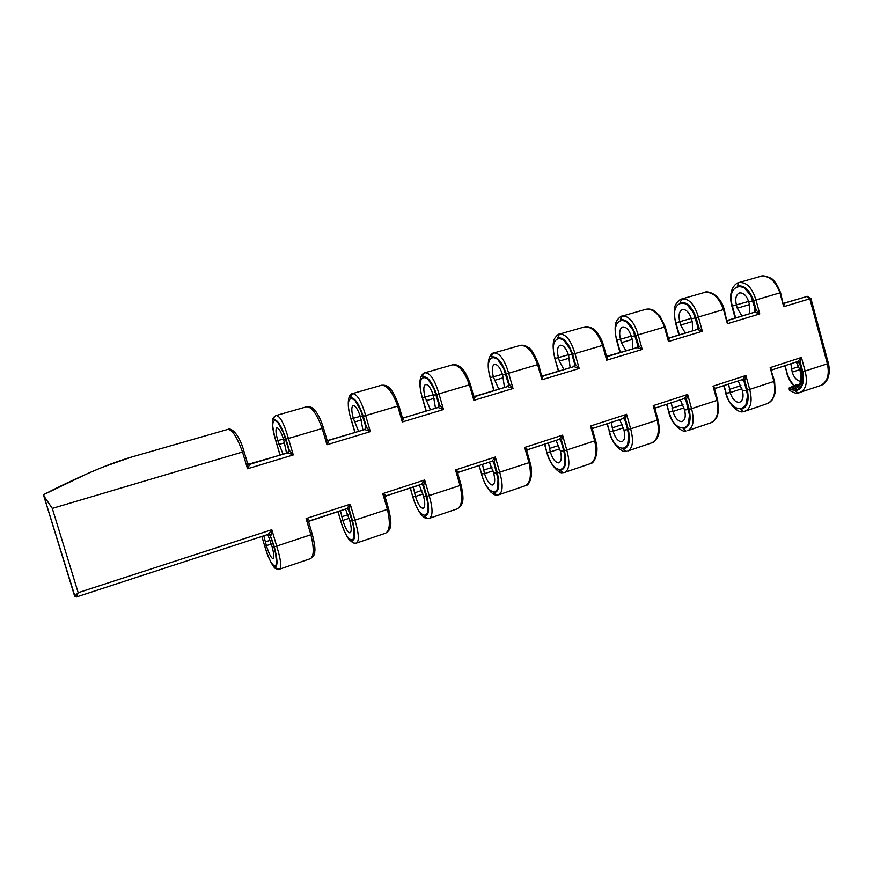 <?xml version="1.0" encoding="UTF-8"?>
<svg xmlns="http://www.w3.org/2000/svg" width="873" height="873" viewBox="0 0 873 873"><rect width="100%" height="100%" fill="white"/><g stroke="black" fill="none" stroke-linecap="round" stroke-linejoin="round"><path stroke-width="1.31" d="M654.99 408.815L655.721 407.8L653.233 405.65L655.034 408.968L658.056 419.826L657.271 420.175C659.693 432.168 657.86 439.719 651.76 442.84L627.796 450.981C632.827 448.209 633.798 440.876 630.699 428.981L626.596 414.315L623.038 418.538L593.116 428.294M592.363 429.156L593.258 428.196L590.519 426.046L592.483 429.549L595.572 440.516L594.699 440.909C597.263 453.163 595.692 460.791 589.984 463.803L564.864 472.337C569.436 469.696 570.091 462.308 566.817 450.152L562.572 435.136L559.266 439.283L561.514 440.429L562.572 435.136L524.695 447.456L526.834 451.134L529.998 462.232L529.038 462.679C531.733 475.207 530.457 482.911 525.197 485.792L498.821 494.751C502.892 492.263 503.197 484.799 499.749 472.38L495.34 457.005L492.001 461.239L494.325 462.406L495.34 457.005L455.531 469.958L457.867 473.81L461.108 485.05L460.027 485.541C462.886 498.363 461.937 506.144 457.179 508.883L429.461 518.289C432.953 515.965 432.877 508.457 429.221 495.744L424.66 479.997L421.277 484.329L423.689 485.508L424.66 479.997L382.767 493.616L385.331 498.057M526.714 450.73L527.707 449.584L524.695 447.456L529.038 462.679L497.348 472.97C500.065 485.443 498.93 492.045 493.954 492.765L497.032 495.089M457.747 473.417L458.827 472.064L455.531 469.958L460.027 485.541L426.832 496.333C429.756 509.079 428.992 515.714 424.529 516.238L427.65 518.595M438.333 407.582L443.506 409.524L439.708 405.29L437.93 407.527L439.086 405.203L438.803 406.883M507.966 386.619L513.029 388.507L509.297 384.393L507.966 386.619L508.61 384.327L508.228 386.117M574.216 366.671L579.192 368.504L575.514 364.499L573.747 366.649L574.783 364.456L574.281 366.333M637.345 347.672L642.233 349.451L638.6 345.544L637.345 347.672L637.825 345.522L637.235 347.454M430.465 409.775L425.096 397.16C423.252 390.078 423.405 385.833 425.566 384.447C428.305 384.426 430.891 388.038 433.314 395.273L435.496 408.258M498.821 389.194L493.387 376.95C491.641 370.021 492.001 365.82 494.478 364.357C497.512 364.227 500.229 367.697 502.608 374.757L504.485 387.492M563.936 369.595L559.397 361.084L558.436 357.701C556.788 350.913 557.345 346.756 560.095 345.228C563.412 344.999 566.239 348.338 568.574 355.224L570.167 367.719M626.039 350.902L621.423 342.642L620.496 339.335C618.935 332.689 619.655 328.575 622.667 326.993C626.225 326.677 629.149 329.885 631.441 336.596L632.379 339.968L632.783 348.873M685.338 333.06L680.645 325.04L679.751 321.799C678.277 315.295 679.15 311.224 682.38 309.588C686.156 309.195 689.168 312.272 691.427 318.841L692.333 322.137L692.529 330.889M742.006 316.004L737.259 308.202L736.397 305.026C734.99 298.653 736.004 294.627 739.442 292.946C743.414 292.488 746.502 295.456 748.718 301.872L749.601 305.092L749.612 313.713M358.628 431.393L353.336 418.396C351.382 411.15 351.317 406.873 353.118 405.563C355.518 405.661 357.952 409.426 360.418 416.858L362.95 430.094M283.016 454.146L277.832 440.745C275.759 433.324 275.432 429.014 276.85 427.792C278.869 428.021 281.139 431.96 283.66 439.599L286.551 453.087M623.355 427.846L613.064 431.24C615.214 437.875 618.008 441.378 621.456 441.771L622.056 441.64C624.773 440.167 625.417 436.314 623.966 430.062L627.556 429.68L628.724 435.431L627.545 445.536L623.038 449.115L625.974 451.363M559.768 448.831L550.339 451.941C552.522 458.74 555.217 462.384 558.414 462.886L558.96 462.777C561.448 461.381 561.928 457.485 560.411 451.101L563.718 450.817L564.973 456.699L564.154 466.913L560.051 470.416L563.063 472.697M349.069 518.366L342.838 520.428C345.141 527.75 347.432 531.886 349.713 532.825L350.084 532.781C351.688 531.624 351.579 527.63 349.778 520.799L352.07 520.93L353.63 527.205L354.132 537.757L351.503 540.922L354.645 543.322M492.274 485.05L492.765 484.962C494.991 483.631 495.297 479.703 493.681 473.177L496.693 473.024C503.535 497.872 487.494 497.763 481.59 473.81L484.548 473.657C486.763 480.619 489.338 484.417 492.274 485.05M422.783 508.337L423.219 508.272C425.151 507.017 425.271 503.055 423.569 496.388L426.231 496.355C433.281 521.836 419.018 520.985 412.842 496.475L415.461 496.453C417.72 503.601 420.164 507.562 422.783 508.337M271.296 544.032L266.385 545.647C268.731 553.187 270.859 557.498 272.747 558.611L273.042 558.589C274.286 557.541 273.947 553.526 272.038 546.531L273.904 546.814L275.573 553.242L276.621 563.903L274.613 566.915L277.69 569.36M681.617 421.604L682.25 421.463C685.185 419.935 685.971 416.115 684.596 410.004L688.415 409.513C694.701 432.659 674.36 434.405 669.176 411.958L672.941 411.478C675.058 417.96 677.939 421.332 681.617 421.604M741.897 388.725L730.155 392.599C732.24 398.928 735.208 402.18 739.071 402.355L739.747 402.202C742.847 400.642 743.763 396.899 742.519 390.973M790.862 363.757L792.204 372.127C793.95 377.562 796.765 380.65 800.639 381.392M798.271 361.28L800.268 362.339L801.436 357.45L797.933 361.444L771.907 369.945L770.172 367.609L773.958 381.512C776.141 393.003 773.849 400.401 767.072 403.708L745.193 411.128C751.02 408.138 752.526 400.947 749.732 389.544L745.891 375.51L742.694 379.417L744.745 380.497L745.891 375.51L713.055 386.193L714.703 389.336L717.661 400.085L716.962 400.401C719.265 412.132 717.18 419.607 710.731 422.827L687.837 430.596C693.293 427.715 694.537 420.448 691.602 408.804L687.64 394.465L684.399 398.448L686.516 399.539L687.64 394.465L653.233 405.65L657.271 420.175L628.331 429.581C630.655 441.542 628.898 448.056 623.038 449.115L623.879 448.962M743.731 411.467L745.193 411.128L743.283 411.565L740.566 409.382L745.738 405.672L747.55 395.796L746.579 390.253L742.476 390.842L738.231 380.934M799.974 364.488L799.482 362.666L797.933 361.455L799.974 364.488L802.876 377.343L800.803 387.099L795.336 390.864L797.987 393.014L799.908 392.555C806.063 389.478 807.809 382.352 805.157 371.178L801.436 357.45L770.172 367.609L774.591 381.228L747.386 390.133C749.394 401.635 747.124 408.051 740.566 409.382L741.493 409.197M799.482 362.666L800.268 362.339L802.822 371.767C804.688 383.04 802.189 389.413 795.336 390.864L796.296 390.657M802.822 371.767L827.364 363.812L809.817 298.784L810.886 298.424L828.401 363.354L827.364 363.812C829.677 374.768 827.375 382.025 820.456 385.582L820.413 385.604M308.78 522.436L310.057 520.624L306.096 518.562L310.941 534.942C314.16 548.375 313.974 556.297 310.384 558.698L279.666 569.131C281.804 567.21 280.833 559.593 276.741 546.28L271.809 529.715L268.36 534.243L270.946 535.476L271.809 529.715L78.188 592.691L76.366 596.99L74.772 596.445L76.366 596.99L268.218 534.363L76.366 596.99M269.953 534.723L273.926 546.825C281.422 573.648 271.35 571.051 264.563 545.374L266.385 545.647L263.799 535.804M271.263 537.877L274.329 546.858C277.756 560.182 277.854 566.872 274.613 566.915L275.115 566.893M385.189 497.283L386.379 495.722L382.767 493.616L387.426 509.603C390.46 522.72 389.871 530.566 385.659 533.152L356.5 543.05C359.36 540.922 358.847 533.348 354.995 520.352L350.248 504.201L346.832 508.621L349.331 509.832L350.248 504.201L306.096 518.562L308.911 523.058M422.226 484.58L423.198 485.759L427.683 502.499L427.705 512.942L425.195 516.139M626.487 451.254L625.865 451.374M492.667 461.435L493.769 462.668L498.046 479.026L497.621 489.36L494.685 492.645M348.098 508.992L352.103 520.93C359.349 547.055 347.061 545.374 340.59 520.297L342.838 520.428L340.448 510.781M349.538 512.211L348.6 509.897L349.331 509.832L352.583 520.93C355.748 533.96 355.387 540.627 351.513 540.922L352.103 540.856M559.68 439.446L560.903 440.712L563.762 450.817C570.364 475.076 552.729 475.643 547.076 452.214L550.339 451.941L548.44 442.884M559.266 439.283L561.514 440.429L564.438 450.752C566.948 462.963 565.486 469.521 560.051 470.416L560.837 470.274M623.508 418.516L624.839 419.793L627.6 429.669C634.005 453.36 614.952 454.549 609.54 431.622L613.064 431.24L611.307 422.368M684.388 398.579L685.807 399.845L689.517 415.155L688.011 425.14L683.155 428.796L685.927 431.011M684.399 398.448L685.807 399.845L686.516 399.539L689.244 409.404C691.405 421.124 689.375 427.595 683.155 428.796L684.039 428.621M742.508 379.569L744.309 382.341L746.48 390.275M744.309 382.341L743.49 380.726L744.745 380.497L747.386 390.133M422.892 376.852C427.617 376.132 432.19 382.014 436.609 394.52L439.708 405.29L439.086 405.203L433.925 388.627L427.934 379.024L422.892 376.852C422.521 374.855 423.209 373.491 424.955 372.76L452.432 364.859C458.74 364.543 464.403 371.2 469.434 384.84L473.875 400.347L475.305 396.451L473.799 396.058M491.903 356.937C497.13 356.053 501.931 361.706 506.307 373.873L509.297 384.393L508.61 384.327L503.579 368.166L497.37 358.901L491.903 356.937C491.554 354.984 492.197 353.663 493.856 352.965L493.932 352.943M584.419 326.949C591.698 326.273 597.743 332.427 602.566 345.402L603.418 345.13C600.591 335.057 593.891 328.772 592.811 328.652C589.962 326.873 587.169 326.306 584.43 326.949L559.473 334.108L557.629 337.971C563.303 336.945 568.301 342.369 572.623 354.231L575.514 364.499L574.783 364.456L571.542 353.03M557.629 337.982L563.467 339.739L569.862 348.687L571.946 354.394C564.951 330.398 547.666 335.559 555.163 358.497L568.432 354.744M620.288 319.9C626.367 318.743 631.539 323.948 635.806 335.505L638.6 345.544L637.825 345.522L633.023 330.125L626.454 321.482L620.288 319.9L622.111 316.124C621.5 315.753 619.972 316.921 617.506 319.649C614.701 322.988 614.396 329.874 616.589 340.295L616.96 340.208C609.649 317.794 628.364 312.239 635.031 335.701L634.693 334.359M681.758 298.981L704.489 292.455C712.543 291.495 718.894 297.202 723.521 309.566L698.422 316.997C694.493 304.295 688.939 298.282 681.758 298.981L680.1 302.636C686.527 301.371 691.853 306.368 696.076 317.652L698.782 327.473L697.56 329.547L702.35 331.271L698.782 327.473L697.582 327.713L697.44 325.564L697.276 329.427M680.1 302.636L686.56 304.066L693.271 312.425L697.44 325.564M738.82 282.59L760.558 276.348C768.938 275.257 775.399 280.768 779.949 292.848L755.963 299.952C752.09 287.544 746.371 281.75 738.82 282.59L737.249 286.148C743.992 284.773 749.46 289.596 753.628 300.607L756.247 310.21L755.058 312.228L759.761 313.92L756.247 310.21L754.981 310.472L754.883 308.365L754.621 312.196M737.249 286.158L743.971 287.424L750.813 295.511L754.883 308.365M401.94 416.639L402.311 421.975L397.706 406.087C392.566 392.086 387.143 385.146 381.414 385.266L352.506 393.57C350.673 394.334 349.953 395.731 350.324 397.793C354.493 397.237 358.814 403.391 363.277 416.235L366.496 427.279L365.078 429.636L370.348 431.644L366.496 427.279L365.722 427.388L365.318 425.031L365.754 428.654M350.324 397.793L354.896 400.183L360.636 410.168L365.318 425.031M276.348 415.45L306.685 406.731C311.77 406.84 316.932 414.086 322.181 428.457L288.406 438.464C284.118 423.623 280.058 415.963 276.25 415.483C274.318 416.279 273.544 417.72 273.936 419.826C277.483 419.476 281.51 425.915 286.017 439.13L289.367 450.457L288.701 450.523L288.232 448.111L288.788 451.592M273.936 419.826L277.985 422.477L283.43 432.855L288.232 448.111M132.674 456.721L130.492 457.365C115.476 461.926 104.64 466.182 87.977 473.373L44.087 494.424L43.803 495.799L52.293 508.413L43.912 496.235L75.089 596.794M132.532 456.765L227.962 429.352C232.316 429.712 237.172 437.275 242.53 452.05L247.517 468.768L249.743 464.36L247.616 463.585M352.616 393.537L350.368 397.466M402.202 417.098L398.896 405.705L365.667 415.581C361.433 401.144 357.046 393.81 352.506 393.57C351.612 392.708 344.486 396.931 350.924 418.909L351.055 418.887C342.914 394.247 354.864 390.58 362.753 416.356L362.339 414.871M681.846 298.959L681.824 298.959C680.405 299.057 678.528 300.672 676.182 303.837C674.021 306.27 673.803 312.61 675.538 322.846L675.975 322.748C668.86 300.825 688.841 294.91 695.257 317.87L694.93 316.55M622.133 316.113L645.834 309.304C653.528 308.475 659.737 314.4 664.462 327.059L668.467 341.518L669.296 338.047L668.292 337.906M696.076 317.652L698.422 316.997L702.35 331.271L668.467 341.518L668.238 337.687L665.226 326.818L638.174 334.85C634.18 321.831 628.8 315.589 622.045 316.135M559.571 334.086L559.549 334.086C558.873 333.726 557.389 334.937 555.108 337.731C552.609 341.267 552.522 348.218 554.857 358.563L558.742 371.156M606.026 355.333L606.702 360.189L602.566 345.402L574.991 353.565C570.942 340.219 565.769 333.737 559.473 334.108M493.954 352.932L520.024 345.446C526.845 344.944 532.705 351.339 537.637 364.63L541.915 379.777L543.137 376.034L541.806 375.739M541.325 374.768L538.586 364.336L508.686 373.208C504.572 359.523 499.629 352.768 493.856 352.965L493.9 352.954M473.384 395.174L470.492 384.502L438.999 393.854C434.819 379.799 430.138 372.771 424.955 372.76L424.976 372.749M807.405 296.34L783.474 303.346M669.296 338.047L697.025 329.536L668.773 338.047M607.237 356.566L636.843 347.65L606.56 356.37M543.137 376.034L573.747 366.649L542.308 376.034M475.305 396.451L507.519 386.575L474.355 396.429M403.61 417.851L437.93 407.527L403.599 417.861L402.311 421.975L443.506 409.524L438.999 393.854L436.609 394.52M267.804 534.494L272.038 546.531M345.533 509.123L349.778 520.799M746.524 390.264C752.646 412.918 731.127 415.122 726.172 393.166L730.155 392.599L728.649 384.065M683.995 407.833L672.941 411.478L671.315 402.78M680.34 399.834L684.596 410.004M422.881 494.009L415.461 496.453L413.245 487.014M419.302 485.039L423.569 496.388M493.027 470.863L484.548 473.657L482.496 464.414M489.415 462.155L493.681 473.177M556.134 440.374L560.411 451.101M619.699 419.629L623.966 430.062M426.275 411.03L422.445 397.772C414.533 373.72 428.457 369.497 436.009 394.661L435.616 393.21M494.107 390.613L490.408 377.66C482.704 354.176 498.396 349.462 505.642 374.037L505.26 372.618M735.644 317.914L732.403 306.052C725.463 284.598 746.59 278.367 752.766 300.836L752.45 299.537M280.08 455.04L275.955 441.116C267.575 415.832 277.33 412.787 285.569 439.217L285.144 437.7M801.981 371.909L802.298 373.175L801.916 371.92C803.717 386.532 799.744 392.337 789.978 389.336L789.41 390.307C794.092 392.861 796.853 393.767 797.693 393.025M796.656 361.859L800.639 372.116C802.473 381.479 800.574 386.99 794.954 388.66L789.978 389.336L790.873 387.448L796.82 386.521M688.481 409.502L688.819 410.823L688.415 409.513M426.679 497.806L426.231 496.355M627.96 431.022L627.556 429.68L627.96 431.022M496.737 473.013L497.119 474.432L496.693 473.024M564.133 452.192L563.718 450.817L564.133 452.192M352.528 522.414L352.07 520.93M274.362 548.342L273.904 546.814M760.569 276.337L760.569 276.348C762.26 275.322 765.501 275.857 770.281 277.93C773.554 279.044 776.981 283.943 780.571 292.651L779.949 292.848L783.692 306.685L784.205 303.455M704.511 292.444L704.5 292.455C706.355 290.523 719.472 292.717 724.219 309.348L723.521 309.566L727.395 323.708L728.06 320.358L727.187 320.184M645.856 309.293L645.845 309.304C648.803 308.671 651.64 309.162 654.357 310.755L659.901 315.862L665.226 326.818M520.057 345.435L520.035 345.446C522.698 344.813 525.437 345.468 528.263 347.41C531.046 348.425 534.494 354.067 538.586 364.325M452.498 364.849L452.454 364.859C454.833 364.139 457.561 364.936 460.649 367.249C463.519 368.908 466.804 374.659 470.492 384.502M635.806 335.505L638.174 334.85L642.233 349.451L606.702 360.189L607.717 356.588M714.671 389.205L715.325 388.354L713.055 386.193L716.962 400.401L689.244 409.404M326.72 439.239L326.96 444.75L328.903 440.527L326.993 439.894M287.894 452.88L293.273 454.942L289.367 450.457L287.894 452.88L248.358 464.261M247.408 463.061L247.517 468.768L293.273 454.942L288.406 438.464L286.017 439.13M780.571 292.651L783.692 306.685L809.817 298.784L807.154 296.394L783.648 303.466M724.219 309.348L727.395 323.708L759.761 313.92L755.963 299.952L753.628 300.607M592.898 428.37L623.038 418.538L625.505 419.498L626.596 414.315L590.519 426.046L594.699 440.909L564.438 450.752M473.712 395.742L473.875 400.347L513.029 388.507L508.686 373.208L506.307 373.873M541.729 375.445L541.915 379.777L579.192 368.504L574.991 353.565L572.623 354.231M402.879 417.872L403.555 417.872M402.289 417.414L403.992 417.927M754.981 310.472L754.905 312.021M697.582 327.713L697.483 329.285M288.712 451.865L288.701 450.523M365.722 427.388L365.678 428.85M636.843 347.65L637.29 346.559M573.747 366.649L574.314 365.492M507.519 386.575L508.217 385.364M798.981 362.601L797.933 361.455M742.694 379.417L743.49 380.726M268.993 534.287L270.335 535.487M348.262 509.145L348.6 509.897M426.832 496.333L423.689 485.508L421.463 484.406L386.281 495.809M492.874 461.817L491.641 461.413L458.718 472.162M497.348 472.97L494.325 462.406L492.296 461.348M559.953 439.894L559.386 439.403M628.331 429.581L625.505 419.498L623.322 418.374M684.759 399.125L684.29 398.579M308.987 521.53L308.835 522.589M385.495 496.366L385.266 497.468M790.065 387.426L790.873 387.448M798.806 385.146L790.251 387.339C789.203 387.077 788.919 388.059 789.41 390.307M43.803 495.799L43.694 494.936M43.956 496.202L74.652 596.183L78.188 592.691L52.293 508.413L243.993 451.581M312.228 534.298L274.329 546.858M388.529 509.024L352.583 520.93M326.906 439.588L323.512 428.032L322.181 428.457L326.96 444.75L370.348 431.644L365.667 415.581L363.277 416.235M799.646 369.672L792.204 372.127M798.686 366.605L791.364 369.017M249.743 464.36L287.588 452.781L288.876 450.304M365.94 427.17L364.718 429.56L327.768 440.494M346.832 508.621L309.98 520.712M755.385 310.221L754.512 312.239L728.06 320.358M797.933 361.444L772.059 369.879M744.003 380.814L742.377 379.58L715.151 388.452M697.964 327.462L697.56 329.547M527.183 449.879L559.004 439.435L527.576 449.682M655.339 408.007L684.094 398.612L655.568 407.909M284.598 442.786L278.934 444.477M283.496 439.064L275.868 441.116L280.004 455.062M361.324 419.978L354.405 422.03M360.265 416.345L351.055 418.887L355.027 432.473M749.46 304.579L737.259 308.202M748.598 301.425L731.901 306.172L735.153 318.067M692.191 321.602L680.645 325.04M691.296 318.383L675.975 322.748L679.325 334.861M632.227 339.433L621.423 342.642M631.31 336.127L616.96 340.208L620.419 352.594M569.392 358.116L559.397 361.084M503.448 377.725L494.369 380.421M502.466 374.266L490.157 377.703L493.867 390.689M433.161 394.771L422.259 397.793L426.1 411.085M434.187 398.317L426.122 400.707M270.139 540.311L265.272 541.904M347.934 514.743L341.758 516.772M740.926 385.593L729.282 389.413M682.992 404.625L672.046 408.226M421.779 490.473L414.424 492.885M491.946 467.415L483.544 470.176M558.72 445.47L549.368 448.536M622.329 424.562L612.137 427.912M433.314 395.273L436.009 394.661M502.608 374.757L505.642 374.037M568.574 355.224L571.902 354.405M631.441 336.596L635.031 335.701M691.427 318.841L695.257 317.87M748.718 301.872L752.766 300.836M360.418 416.858L362.753 416.356M283.66 439.599L285.569 439.217M799.777 368.93L800.301 372.116L801.916 371.92M668.74 411.936L667.016 404.177M412.667 496.421L410.365 487.952M606.975 423.776L609.54 431.622L607.313 423.667M478.993 465.56L481.59 473.81L479.201 465.484M546.782 452.17L544.774 444.084M337.927 511.6L340.59 520.297L338.026 511.567M264.475 545.309L261.9 536.426M723.63 385.702L726.172 393.166L724.077 385.55M492.001 461.239L458.227 472.424M421.277 484.329L386.379 495.722M742.377 379.58L715.325 388.354M771.667 370.479L772.234 369.77M755.069 311.781L754.501 312.239L755.058 312.228M365.82 428.348L365.078 429.636M268.36 534.243L270.608 535.673M306.718 406.731C309.62 406.458 311.901 407.2 313.538 408.957C317.183 412.329 320.511 418.691 323.512 428.032L323.436 428.043M460.955 485.028L461.108 485.05C462.996 493.747 463.443 499.356 462.461 501.866C462.035 504.758 460.267 507.104 457.179 508.883M529.813 462.221L529.998 462.232C534.09 474.825 529.311 486.163 525.197 485.792M346.723 508.73L348.905 510.061M785.078 365.645L787.064 372.967C788.581 378.293 791.113 382.592 794.659 385.855M794.692 385.844L795.576 384.884L799.428 384.306M794.954 388.66L795.849 386.75L797.573 386.172M795.576 384.884L795.238 385.67L790.36 387.306M787.064 372.967L784.751 365.754M74.652 596.183L43.759 495.809L44.065 494.402C64.165 484.024 83.775 474.934 102.872 467.11L130.492 457.365M820.456 385.582L797.987 393.014M364.718 429.56L328.564 440.439M754.501 312.239L727.515 320.358M742.956 411.576C739.977 413.704 728.857 405.858 725.681 393.177M738.874 282.568C736.736 282.546 727.307 288.832 731.901 306.172M678.899 334.992L675.538 322.846M354.896 432.517L350.924 418.909M275.661 415.712C274.318 417.698 269.157 415.177 275.868 441.127M261.835 536.437L264.486 545.341C264.333 545.079 267.749 556.145 271.219 562.79C273.391 566.588 274.897 568.541 275.748 568.618M353.205 542.984L349.124 539.623C346.134 535.618 343.242 529.169 340.47 520.275M410.223 488.007L412.667 496.442C414.948 504.168 417.883 510.334 421.484 514.95C423.885 517.405 425.577 518.573 426.581 518.442M496.202 495.013C495.253 495.286 493.431 494.271 490.724 491.979C486.796 487.712 483.675 481.645 481.361 473.788M544.501 444.171L546.782 452.192C549.608 465.003 559.942 474.203 562.398 472.675M625.439 451.363C623.267 453.152 611.777 444.412 609.179 431.611M666.623 404.308L668.751 411.958C671.173 424.704 683.537 432.943 685.556 431.011M424.747 372.826C423.678 372.771 420.95 374.888 420.077 380.464C419.4 383.476 420.12 389.26 422.259 397.804M493.736 353.008C493.027 352.332 484.471 356.915 490.157 377.703M558.436 371.254L554.857 358.563M620.048 352.703L616.589 340.295M348.283 509.188L346.657 508.752L309.195 521.214M310.384 558.698C313.494 556.603 314.946 554.3 314.749 551.78C315.339 549.008 314.531 543.192 312.316 534.341L308.889 522.763M279.666 569.131L276.872 569.218M247.539 463.301L244.047 451.57C238.089 430.324 229.359 427.77 228.017 429.341M356.5 543.05L354.132 543.29M385.659 533.152C388.736 531.264 390.34 528.94 390.504 526.179C391.311 523.582 390.689 517.875 388.649 509.068L385.32 497.654M710.731 422.827C712.51 422.456 714.507 420.655 716.733 417.414L718.588 411.336L717.661 400.085M767.072 403.708C768.513 403.424 770.346 402.006 772.561 399.474L775.246 392.806L774.591 381.228M429.461 518.289L427.312 518.595M498.821 494.751L496.802 495.089M564.864 472.337L562.899 472.708M589.984 463.803C593.935 464.25 599.686 452.76 595.572 440.538M651.76 442.84C653.888 443.135 658.417 436.773 658.34 435.376C659.617 432.299 659.53 427.115 658.056 419.826M398.896 405.705C391.355 384.993 386.357 384.982 381.436 385.255M606.495 356.108L603.418 345.13M828.401 363.364C831.052 374.757 827.124 383.531 820.762 385.473M810.886 298.424L807.209 296.373M249.089 464.327L248.161 464.152M328.313 440.494L327.582 440.418M697.658 329.012L697.025 329.536M287.577 452.781L288.81 451.341M437.93 407.527L438.955 406.589M270.51 535.913L270.128 535.007M421.801 484.428L422.423 484.679M623.322 418.505L623.889 418.625M458.107 472.555L457.812 473.624M527.096 449.966L526.79 450.948M592.745 428.49L592.429 429.374M799.45 368.952L796.296 361.979M800.312 372.127C801.359 381.01 800.192 385.811 796.798 386.532M794.135 386.03C790.665 382.581 788.188 378.227 786.715 372.989"/></g></svg>

